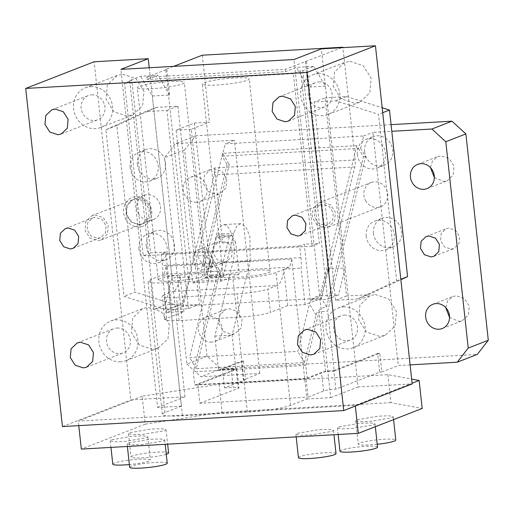 <?xml version="1.0" encoding="UTF-8"?>
<svg xmlns="http://www.w3.org/2000/svg" width="514" height="514" viewBox="0 0 514 514"><rect width="100%" height="100%" fill="white"/><g stroke="black" fill="none" stroke-linecap="round" stroke-linejoin="round"><path stroke-width="0.39" stroke-dasharray="2.57 1.93" d="M137.476 87.939A23.618 2.782 -6.2 0 0 162.173 87.81A23.618 2.782 -6.2 0 0 184.32 82.606A23.618 2.782 -6.2 0 0 184.205 82.375A23.618 2.782 -6.2 0 0 159.507 82.51A23.618 2.782 -6.2 0 0 137.354 87.708A23.618 2.782 -6.2 0 0 137.476 87.939M205.105 274.752A23.618 2.782 -6.2 0 0 180.408 274.887A23.618 2.782 -6.2 0 0 158.254 280.091A23.618 2.782 -6.2 0 0 158.376 280.323A23.618 2.782 -6.2 0 0 183.074 280.188A23.618 2.782 -6.2 0 0 205.221 274.984A23.618 2.782 -6.2 0 0 205.105 274.752M164.223 274.283L150.531 279.616L147.948 281.466L153.545 283.002L168.046 282.873L232.964 279.179C248.975 278.331 269.625 275.118 276.031 272.478L289.723 267.145L164.223 274.283L166.202 266.22L181.403 406.131L164.975 412.53A33.069 3.894 -6.2 0 0 162.392 414.38A33.069 3.894 -6.2 0 0 168.708 415.967A33.069 3.894 -6.2 0 0 182.489 415.787L247.401 412.099A33.069 3.894 -6.2 0 0 264.832 410.5A33.069 3.894 -6.2 0 0 290.474 405.398L306.903 398.999L291.701 259.082L166.202 266.22M223.288 276.628C218.791 273.538 268.411 267.627 270.017 271.064C274.515 274.155 224.894 280.066 223.288 276.628L202.272 84.02A23.618 2.782 -6.2 0 0 202.387 84.251A23.618 2.782 -6.2 0 0 227.085 84.116A23.618 2.782 -6.2 0 0 249.232 78.918A23.618 2.782 -6.2 0 0 249.117 78.681A23.618 2.782 -6.2 0 0 224.419 78.815A23.618 2.782 -6.2 0 0 202.272 84.02M270.017 271.064L249.232 78.918M291.701 259.082L289.723 267.145M181.403 406.131L157.599 407.486L120.867 69.364M306.903 398.999L330.701 397.643L293.969 59.521M412.177 383.9L410.018 384.022L412.106 383.213M219.086 384.247L222.125 412.234L145.218 424.198L142.172 396.217L219.086 384.247L387.864 374.655L411.656 379.075M142.172 396.217L133.049 399.77L130.884 399.892L94.152 61.77M157.599 407.486L184.982 396.821L133.049 399.77L78.289 421.107L355.251 405.36L410.018 384.022L358.085 386.978L321.353 48.856M330.701 397.643L358.085 386.978M62.432 426.562L130.884 399.892M184.982 396.821L149.233 67.752M346.552 296L335.603 300.272L357.236 299.039L396.635 280.882L378.535 114.314L335.706 100.828L314.067 102.061L325.021 97.795L346.552 296L368.191 294.773L400.862 279.712M349.918 61.307L363.218 65.702L371.147 78.186L369.829 92.674L359.922 102.1L354.48 103.282L341.18 98.887L333.252 86.403L334.569 71.915L344.476 62.49L349.918 61.307M375.252 294.496L388.552 298.891L396.474 311.375L395.163 325.863L385.249 335.289L379.814 336.471L366.514 332.076L358.586 319.592L359.903 305.104L369.81 295.678L375.252 294.496M355.328 406.047L355.251 405.36M78.777 425.631L78.289 421.107M188.465 308.638L166.928 110.426L145.295 111.654L105.897 129.817L123.996 296.379L166.825 309.865L188.465 308.638L199.413 304.365L177.78 305.599L134.944 292.113L123.996 296.379M122.717 74.222L136.017 78.616L143.946 91.1L142.635 105.595L132.721 115.02L127.279 116.196L113.98 111.808L106.057 99.318L107.368 84.829L117.282 75.404L122.717 74.222M152.613 349.385L139.313 344.997L131.385 332.507L132.702 318.018L142.616 308.593L148.051 307.411L161.351 311.805L169.279 324.289L167.962 338.777L158.055 348.209L152.613 349.385M145.218 424.198L81.328 449.088M387.864 374.655L390.903 402.635L422.18 408.45M222.125 412.234L390.903 402.635M317.973 73.753A21.26 19.346 68.7 0 1 339.201 90.631A21.26 19.346 68.7 0 1 327.971 114.545A21.26 19.346 68.7 0 1 322.535 115.727A21.26 19.346 68.7 0 1 301.307 98.849A21.26 19.346 68.7 0 1 312.538 74.935A21.26 19.346 68.7 0 1 317.973 73.753M343.307 306.942A21.26 19.346 68.7 0 1 364.535 323.82A21.26 19.346 68.7 0 1 353.304 347.734A21.26 19.346 68.7 0 1 347.869 348.916A21.26 19.346 68.7 0 1 326.641 332.038A21.26 19.346 68.7 0 1 337.871 308.117A21.26 19.346 68.7 0 1 343.307 306.942M129.971 432.659L150.891 429.087L161.711 428.695L166.067 429.633L164.589 430.687L143.676 434.253L132.856 434.651L128.494 433.713L129.971 432.659M111.718 439.766L132.631 436.2L143.457 435.808L147.814 436.746L146.336 437.799L125.422 441.365L114.603 441.764L110.24 440.826L111.718 439.766M128.609 442.907L149.523 439.341L160.342 438.943L164.705 439.881L163.227 440.941L142.307 444.507L131.488 444.906L127.131 443.961L128.609 442.907M297.381 433.315L318.301 429.743L329.121 429.351L333.477 430.289L332.005 431.342L311.086 434.908L300.266 435.307L295.91 434.369L297.381 433.315M338.919 426.851L359.832 423.285L370.652 422.887L375.014 423.825L373.537 424.885L352.617 428.451L341.797 428.843L337.441 427.905L338.919 426.851M357.172 419.739L378.086 416.173L388.905 415.775L393.268 416.713L391.79 417.773L370.877 421.339L360.051 421.737L355.694 420.799L357.172 419.739M166.928 110.426L177.883 106.16L156.243 107.387L145.295 111.654M156.243 107.387L116.851 125.551L134.944 292.113M105.897 129.817L116.851 125.551M166.825 309.865L177.78 305.599M90.779 86.667A21.26 19.346 68.7 0 1 112.001 103.552A21.26 19.346 68.7 0 1 100.77 127.466A21.26 19.346 68.7 0 1 95.334 128.641A21.26 19.346 68.7 0 1 74.112 111.763A21.26 19.346 68.7 0 1 85.337 87.849A21.26 19.346 68.7 0 1 90.779 86.667M120.668 361.83A21.26 19.346 68.7 0 1 99.44 344.952A21.26 19.346 68.7 0 1 110.671 321.038A21.26 19.346 68.7 0 1 116.106 319.856A21.26 19.346 68.7 0 1 137.334 336.741A21.26 19.346 68.7 0 1 126.103 360.655A21.26 19.346 68.7 0 1 120.668 361.83M116.993 328.022A12.991 11.822 68.7 0 1 129.965 338.334A12.991 11.822 68.7 0 1 123.103 352.951A12.991 11.822 68.7 0 1 119.781 353.671A12.991 11.822 68.7 0 1 106.809 343.352A12.991 11.822 68.7 0 1 113.671 328.742A12.991 11.822 68.7 0 1 116.993 328.022M91.659 94.833A12.991 11.822 68.7 0 1 104.631 105.145A12.991 11.822 68.7 0 1 97.769 119.762A12.991 11.822 68.7 0 1 94.447 120.482A12.991 11.822 68.7 0 1 81.475 110.169A12.991 11.822 68.7 0 1 88.337 95.553A12.991 11.822 68.7 0 1 91.659 94.833M97.737 238.297L100.455 237.712L105.409 232.996L106.07 225.755L102.106 219.51L95.456 217.313L92.738 217.904L87.778 222.613L87.123 229.861L91.087 236.106L97.737 238.297M344.194 315.101A12.991 11.822 68.7 0 1 357.166 325.42A12.991 11.822 68.7 0 1 350.304 340.03A12.991 11.822 68.7 0 1 346.982 340.756A12.991 11.822 68.7 0 1 334.01 330.438A12.991 11.822 68.7 0 1 340.872 315.821A12.991 11.822 68.7 0 1 344.194 315.101M318.86 81.912A12.991 11.822 68.7 0 1 331.832 92.231A12.991 11.822 68.7 0 1 324.97 106.848A12.991 11.822 68.7 0 1 321.648 107.567A12.991 11.822 68.7 0 1 308.676 97.249A12.991 11.822 68.7 0 1 315.538 82.632A12.991 11.822 68.7 0 1 318.86 81.912M324.932 225.383L327.649 224.791L332.609 220.082L333.265 212.835L329.307 206.596L322.651 204.399L319.933 204.983L314.979 209.699L314.324 216.94L318.282 223.185L324.932 225.383M177.883 106.16L199.413 304.365M166.273 454.312A18.896 2.223 173.8 0 1 145.25 457.653A18.896 2.223 173.8 0 1 131.031 457.03A18.896 2.223 173.8 0 1 132.503 455.976A18.896 2.223 173.8 0 1 153.423 452.41A18.896 2.223 173.8 0 1 168.598 452.95M112.778 464.142A18.896 2.223 173.8 0 1 114.249 463.088A18.896 2.223 173.8 0 1 135.169 459.522A18.896 2.223 173.8 0 1 150.345 460.062A18.896 2.223 173.8 0 1 148.874 461.116A18.896 2.223 173.8 0 1 129.367 464.56M129.663 467.284A18.896 2.223 173.8 0 1 131.141 466.224A18.896 2.223 173.8 0 1 152.06 462.658A18.896 2.223 173.8 0 1 167.236 463.204M298.441 457.685A18.896 2.223 173.8 0 1 299.919 456.631A18.896 2.223 173.8 0 1 320.832 453.065A18.896 2.223 173.8 0 1 336.015 453.605M339.972 451.228A18.896 2.223 173.8 0 1 341.45 450.168A18.896 2.223 173.8 0 1 362.364 446.602A18.896 2.223 173.8 0 1 377.546 447.148M377.237 444.289A18.896 2.223 173.8 0 1 358.226 444.115A18.896 2.223 173.8 0 1 359.704 443.055A18.896 2.223 173.8 0 1 380.623 439.489A18.896 2.223 173.8 0 1 395.799 440.035M138.844 214.28A12.991 11.822 68.7 0 1 143.901 195.436A12.991 11.822 68.7 0 1 158.396 200.794A12.991 11.822 68.7 0 1 153.333 219.645A12.991 11.822 68.7 0 1 138.844 214.28M138.986 249.149A15.356 13.968 68.7 0 1 147.479 234.043A15.356 13.968 68.7 0 1 167.114 247.549A15.356 13.968 68.7 0 1 158.627 262.654A15.356 13.968 68.7 0 1 138.986 249.149M130.119 167.532A15.356 13.968 68.7 0 1 138.613 152.427A15.356 13.968 68.7 0 1 158.248 165.932A15.356 13.968 68.7 0 1 149.76 181.037A15.356 13.968 68.7 0 1 130.119 167.532M97.988 240.629L101.309 239.909L107.368 234.153L108.171 225.299L103.327 217.666L95.199 214.981L91.877 215.7L85.819 221.463L85.016 230.317L89.86 237.95L97.988 240.629M322.4 202.066L319.078 202.786L313.02 208.543L312.216 217.403L317.061 225.029L325.189 227.715L328.51 226.995L334.569 221.232L335.372 212.378L330.528 204.752L322.4 202.066M148.353 204.707A12.991 11.822 -111.3 0 0 133.865 199.342A12.991 11.822 -111.3 0 0 128.802 218.193A12.991 11.822 -111.3 0 0 143.297 223.558A12.991 11.822 -111.3 0 0 148.353 204.707M146.291 246.302A15.356 13.968 68.7 0 1 154.778 231.197A15.356 13.968 68.7 0 1 174.419 244.703A15.356 13.968 68.7 0 1 165.926 259.808A15.356 13.968 68.7 0 1 146.291 246.302M137.424 164.686A15.356 13.968 68.7 0 1 145.912 149.58A15.356 13.968 68.7 0 1 165.553 163.086A15.356 13.968 68.7 0 1 157.059 178.191A15.356 13.968 68.7 0 1 137.424 164.686M136.274 198.982L144.402 201.668L149.246 209.294L148.443 218.148L142.384 223.911L139.063 224.631L130.935 221.945L126.091 214.312L126.894 205.459L132.953 199.702L136.274 198.982M126.11 219.774A15.356 13.968 68.7 0 1 129.477 198.886A15.356 13.968 68.7 0 1 149.221 203.84A15.356 13.968 68.7 0 1 145.854 224.721A15.356 13.968 68.7 0 1 126.11 219.774M357.32 154.611A15.356 13.968 68.7 0 1 365.814 139.506A15.356 13.968 68.7 0 1 385.449 153.011A15.356 13.968 68.7 0 1 376.961 168.123A15.356 13.968 68.7 0 1 357.32 154.611M364.619 151.771A15.356 13.968 68.7 0 1 373.113 136.666A15.356 13.968 68.7 0 1 392.754 150.172A15.356 13.968 68.7 0 1 384.26 165.277A15.356 13.968 68.7 0 1 364.619 151.771M335.706 100.828L346.661 96.561L325.021 97.795M346.661 96.561L382.178 107.747M366.039 201.366A12.991 11.822 68.7 0 1 371.102 182.515A12.991 11.822 68.7 0 1 385.596 187.88A12.991 11.822 68.7 0 1 380.533 206.724A12.991 11.822 68.7 0 1 366.039 201.366M366.186 236.228A15.356 13.968 68.7 0 1 374.68 221.123A15.356 13.968 68.7 0 1 394.315 234.628A15.356 13.968 68.7 0 1 385.821 249.733A15.356 13.968 68.7 0 1 366.186 236.228M382.718 112.688L378.535 114.314M396.635 280.882L400.811 279.25M368.191 294.773L357.236 299.039M335.603 300.272L314.067 102.061M373.485 233.382A15.356 13.968 68.7 0 1 381.979 218.277A15.356 13.968 68.7 0 1 401.62 231.788A15.356 13.968 68.7 0 1 393.126 246.893A15.356 13.968 68.7 0 1 373.485 233.382M410.114 364.889L398.273 365.557L372.939 132.374L391.796 131.301M391.077 124.658L195.59 135.773L184.59 149.908L207.007 356.247L220.924 368.962L477.3 354.384M449.544 317.472L459.041 321.404L462.362 320.685L468.421 314.921L469.224 306.068L464.38 298.435L456.252 295.749L452.93 296.475L447.707 300.735L445.664 307.507M434.343 177.555L443.839 181.487L447.161 180.767L453.219 175.011L454.023 166.157L449.178 158.524L441.051 155.838L437.729 156.558L432.505 160.824L430.462 167.596M451.183 249.117L453.901 248.525L458.861 243.809L459.516 236.568L455.552 230.323L448.902 228.126L446.184 228.717L441.23 233.433L440.575 240.674L444.533 246.919L451.183 249.117M231.84 334.318L235.161 333.599L241.22 327.842L242.023 318.982L237.179 311.356L229.051 308.67L225.73 309.389L219.671 315.153L218.868 324.006L223.712 331.633L231.84 334.318M216.638 194.408L219.96 193.688L226.019 187.925L226.822 179.071L221.984 171.438L213.85 168.759L210.528 169.479L204.469 175.235L203.666 184.089L208.511 191.722L216.638 194.408M223.988 262.031L226.706 261.44L231.66 256.73L232.322 249.483L228.357 243.244L221.707 241.047L218.99 241.631L214.03 246.347L213.374 253.595L217.338 259.833L223.988 262.031M360.629 148.34L363.655 135.992L225.177 143.862L222.144 156.211L227.092 164.596L229.257 164.474L204.077 267.094L212.732 266.599A9.451 6.868 -30.5 0 1 219.003 269.4A9.451 6.868 -30.5 0 1 219.523 273.711L196.207 368.724L304.397 362.576L316.059 315.069A9.451 6.868 -30.5 0 1 326.576 306.974L363.411 156.847L358.464 148.462L360.629 148.34L365.576 156.725L327.675 311.188L334.184 371.082L379.82 353.304L381.844 371.963L398.273 365.557M363.655 135.992L372.939 132.374M195.59 135.773L175.512 143.599L234.461 140.245L225.177 143.862M227.092 164.596L200.717 272.092L218.026 271.109L221.361 276.757L222.26 277.444L223.294 276.005L205.986 276.988L216.478 234.23L219.382 227.278L223.384 224.624L225.235 224.971C231.994 227.143 236.549 249.059 232.964 262.179L214.826 336.111L218.514 370.067L241.336 361.181L243.36 379.833L259.788 373.434L200.846 376.781L220.924 368.962M184.59 149.908L164.512 157.727L175.512 143.599M207.007 356.247L186.929 364.066L164.512 157.727M186.929 364.066L200.846 376.781M211.762 342.144A12.991 11.822 68.7 0 1 198.789 331.826A12.991 11.822 68.7 0 1 205.651 317.215A12.991 11.822 68.7 0 1 208.973 316.489A12.991 11.822 68.7 0 1 221.945 326.808A12.991 11.822 68.7 0 1 215.083 341.424A12.991 11.822 68.7 0 1 211.762 342.144M196.56 202.227A12.991 11.822 68.7 0 1 183.588 191.915A12.991 11.822 68.7 0 1 190.45 177.298A12.991 11.822 68.7 0 1 193.772 176.578A12.991 11.822 68.7 0 1 206.744 186.897A12.991 11.822 68.7 0 1 199.882 201.507A12.991 11.822 68.7 0 1 196.56 202.227M203.904 269.856A10.627 9.67 68.7 0 1 193.296 261.414A10.627 9.67 68.7 0 1 198.905 249.457A10.627 9.67 68.7 0 1 201.629 248.866A10.627 9.67 68.7 0 1 212.237 257.308A10.627 9.67 68.7 0 1 206.622 269.265A10.627 9.67 68.7 0 1 203.904 269.856M363.411 156.847L365.576 156.725M222.144 156.211L358.464 148.462L356.812 145.668L319.978 295.794A9.451 6.868 -30.5 0 0 309.46 303.89L297.805 351.396L189.615 357.545L212.924 262.532A9.451 6.868 -30.5 0 0 212.411 258.221A9.451 6.868 -30.5 0 0 206.133 255.419L197.479 255.914L204.077 267.094M379.82 353.304L377.655 353.426L379.679 372.085L335.873 389.149L333.843 370.498A9.451 1.112 173.8 0 0 321.539 372.412L306.023 378.452L308.047 397.11L323.563 391.064A9.451 1.112 173.8 0 1 335.873 389.149M381.844 371.963L379.679 372.085M334.184 371.082L325.529 371.577L319.021 311.677L327.675 311.188M218.026 271.109L193.315 371.828L194.755 385.082L307.276 378.689L325.529 371.577M194.755 385.082L235.83 369.084L232.142 335.122L250.279 261.196L232.964 262.179M218.514 370.067L235.83 369.084M243.501 361.053L245.525 379.711L224.534 387.89L222.504 369.232L243.501 361.053L241.336 361.181M222.504 369.232L231.159 368.744A9.451 1.112 173.8 0 1 236.903 369.142A9.451 1.112 173.8 0 1 236.164 369.669L197.832 384.607L306.023 378.452M377.655 353.426L333.843 370.498M307.276 378.689L305.836 365.428L193.315 371.828M305.836 365.428L319.021 311.677M259.788 373.434L234.461 140.245M326.576 306.974L319.978 295.794M205.986 276.988L204.951 278.427L204.052 277.74L200.717 272.092M356.812 145.668L222.658 153.294L229.257 164.474M245.525 379.711L243.36 379.833M223.294 276.005L233.786 233.247L236.691 226.295L240.693 223.641L245.853 226.918L249.855 236.337L250.279 261.196M214.826 336.111L232.142 335.122M304.397 362.576L297.805 351.396M196.207 368.724L189.615 357.545M222.658 153.294L197.479 255.914M197.832 384.607L199.856 403.259L308.047 397.11M199.856 403.259L238.194 388.327L236.164 369.669M224.534 387.89L233.189 387.395A9.451 1.112 173.8 0 1 238.933 387.8A9.451 1.112 173.8 0 1 238.194 388.327M194.376 123.026L210.971 275.767L192.718 282.88L176.122 130.138L194.376 123.026L209.526 122.165L191.272 129.277L201.732 225.55L214.145 174.953A9.451 3.759 -93.3 0 0 214.499 167.937L222.652 243L235.637 242.261L231.898 235.894L218.913 236.633L222.652 243M329.191 271.302L328.105 271.366L327.855 269.034L328.934 268.976L329.191 271.302L354.795 166.954A9.451 3.759 -93.3 0 0 355.142 159.944L342.941 47.629M210.971 275.767L239.1 274.168L235.637 242.261M202.253 55.21L209.526 122.165M239.1 274.168L220.847 281.28L192.718 282.88M220.847 281.28L220.101 274.425L207.116 275.163L201.732 225.55L188.542 279.301L165.746 69.435L173.616 66.364M191.272 129.277L176.122 130.138M341.649 47.699L285.231 69.319L146.747 77.196L146.998 79.522L157.952 75.256L140.643 76.245L129.689 80.512L154.515 309.036L165.469 304.77L182.778 303.78L171.824 308.047L154.515 309.036M146.747 77.196L166.825 69.371L165.746 69.435M220.101 274.425L229.308 236.89L230.69 234.969L231.898 235.894M229.308 236.89L216.33 237.629L207.116 275.163M216.33 237.629A4.722 1.876 -93.3 0 1 217.711 235.708A4.722 1.876 -93.3 0 1 218.913 236.633M300.626 70.791L293.327 73.637L312.075 246.193L319.374 243.353L300.626 70.791L302.791 70.669L313.746 66.402L325.407 86.166L345.164 268.051L328.934 268.976L306.389 61.436M166.825 69.371L169.614 95.019L152.298 96.009L140.643 76.245M169.614 95.019L157.952 75.256M285.231 69.319L285.482 71.652L146.998 79.522M305.31 61.5L308.092 87.149L296.437 67.385L285.482 71.652M325.407 86.166L308.092 87.149M188.542 279.301L189.621 279.237L183.029 306.113L321.513 298.242L305.085 304.641L287.776 305.624L270.435 312.383L267.897 289.061L277.027 285.508L173.167 291.412A23.618 9.393 86.7 0 0 179.951 275.061L162.636 276.044A23.618 9.393 86.7 0 0 162.45 265.52L161.184 253.865L165.746 252.085L171.824 308.047M328.105 271.366L321.513 298.242M152.298 96.009L172.061 277.894L189.37 276.911L189.621 279.237M183.029 306.113L166.6 312.512L183.909 311.529L166.568 318.288L164.724 319.605L168.721 320.704L179.084 320.614L239.665 317.17C253.351 316.213 263.605 314.613 270.435 312.383M189.37 276.911L182.778 303.78M166.6 312.512L162.636 276.044M327.855 269.034L321.263 295.91L338.572 294.927L327.617 299.193L310.308 300.176L321.263 295.91M310.308 300.176L304.23 244.214L319.374 243.353M305.085 304.641L301.12 268.167A23.618 9.393 -93.3 0 0 300.934 257.649L299.662 245.988L304.23 244.214M172.061 277.894L165.469 304.77M129.689 80.512L131.854 80.39L150.596 252.946L165.746 252.085M150.596 252.946L143.297 255.792L124.549 83.229L131.854 80.39M293.327 73.637L124.549 83.229M312.075 246.193L143.297 255.792M287.776 305.624L283.812 269.156A23.618 9.393 -93.3 0 1 277.027 285.508M283.812 269.156L301.12 268.167M183.909 311.529L179.951 275.061M166.568 318.288L164.037 294.965L173.167 291.412M164.037 294.965A23.618 2.782 -6.2 0 0 162.193 296.289A23.618 2.782 -6.2 0 0 176.546 297.291L237.134 293.847A23.618 2.782 -6.2 0 0 267.897 289.061M299.662 245.988L161.184 253.865M313.746 66.402L296.437 67.385M302.791 70.669L327.617 299.193M345.164 268.051L338.572 294.927M164.975 412.53L150.531 279.616M290.474 405.398L276.031 272.478M247.401 412.099L232.964 279.179M182.489 415.787L168.046 282.873M221.361 276.757L204.052 277.74M316.059 315.069L309.46 303.89M219.523 273.711L212.924 262.532M212.732 266.599L206.133 255.419M233.786 233.247L216.478 234.23M323.563 391.064L321.539 372.412M231.159 368.744L233.189 387.395M355.142 159.944L214.499 167.937M354.795 166.954L214.145 174.953M179.084 320.614L176.546 297.291M239.665 317.17L237.134 293.847M300.934 257.649L162.45 265.52M158.254 280.091L137.354 87.708M205.221 274.984L184.32 82.606M162.392 414.38L147.948 281.466M327.971 114.545L359.916 102.106M312.538 74.935L344.483 62.49M353.304 347.734L385.249 335.289M337.871 308.117L369.817 295.672M100.77 127.466L132.715 115.02M85.337 87.849L117.282 75.404M110.671 321.038L142.616 308.593M126.103 360.655L158.049 348.209M86.596 367.176L123.103 352.951M77.164 342.96L113.671 328.742M61.262 133.987L97.769 119.762M51.83 109.778L88.337 95.553M73.072 248.378L100.455 237.712M65.355 228.569L92.738 217.904M313.797 354.255L350.304 340.03M304.365 330.046L340.872 315.821M288.463 121.066L324.97 106.848M279.031 96.857L315.538 82.632M300.272 235.463L327.649 224.791M292.556 215.655L319.933 204.983M166.067 429.633L167.648 444.18M128.494 433.713L131.031 457.03M147.814 436.746L150.345 460.062M110.24 440.826L110.953 447.405M164.705 439.881L165.187 444.321M127.131 443.961L127.401 446.467M333.477 430.289L333.959 434.722M295.91 434.369L296.18 436.874M375.014 423.825L375.323 426.704M337.441 427.905L338.154 434.484M393.268 416.713L393.576 419.597M355.694 420.799L358.226 444.115M143.901 195.436L133.865 199.342M153.333 219.645L143.297 223.558M147.479 234.043L154.778 231.197M158.627 262.654L165.926 259.808M138.613 152.427L145.912 149.58M149.76 181.037L157.059 178.191M101.309 239.909L142.384 223.911M91.877 215.7L132.953 199.702M319.078 202.786L371.102 182.515M328.51 226.995L380.533 206.724M365.814 139.506L373.113 136.666M376.961 168.123L384.26 165.277M374.68 221.123L381.979 218.277M385.821 249.733L393.126 246.893M417.651 164.384L437.729 156.558M427.083 188.593L447.161 180.767M432.852 304.294L452.93 296.475M442.284 328.504L462.362 320.685M433.822 256.351L453.901 248.525M426.106 236.543L446.184 228.717M205.651 317.215L225.73 309.389M215.083 341.424L235.161 333.599M190.45 177.298L210.528 169.479M199.882 201.507L219.96 193.688M198.905 249.457L218.99 241.631M206.622 269.265L226.706 261.44M219.003 269.4L212.411 258.221M240.693 223.641L223.384 224.624M222.26 277.444L204.951 278.427M236.903 369.142L238.933 387.8M217.711 235.708L230.69 234.969M164.724 319.605L162.193 296.289"/><path stroke-width="0.77" d="M293.969 59.521L120.867 69.364L148.25 58.692L94.152 61.77L25.7 88.44L306.993 72.448L375.445 45.778L321.353 48.856L293.969 59.521M412.106 383.213L419.141 380.469L422.18 408.45L358.29 433.341L355.328 406.047M411.656 379.075L419.141 380.469M375.445 45.778L412.177 383.9L343.725 410.57L306.993 72.448M25.7 88.44L62.432 426.562L343.725 410.57M149.233 67.752L148.25 58.692M358.29 433.341L81.328 449.088L78.777 425.631M83.274 367.895L75.147 365.21L70.302 357.577L71.105 348.723L77.164 342.96L80.486 342.24L88.614 344.926L93.458 352.559L92.655 361.413L86.596 367.176L83.274 367.895M57.941 134.707L49.813 132.021L44.969 124.388L45.772 115.534L51.83 109.778L55.152 109.052L63.28 111.737L68.124 119.37L67.321 128.224L61.262 133.987L57.941 134.707M70.354 248.969L63.704 246.771L59.74 240.526L60.395 233.285L65.355 228.569L68.073 227.978L74.723 230.176L78.687 236.421L78.032 243.668L73.072 248.378L70.354 248.969M310.469 354.975L302.341 352.289L297.503 344.663L298.306 335.809L304.365 330.046L307.687 329.326L315.814 332.012L320.659 339.638L319.856 348.498L313.797 354.255L310.469 354.975M285.142 121.786L277.014 119.1L272.169 111.474L272.973 102.62L279.031 96.857L282.353 96.137L290.481 98.823L295.325 106.456L294.522 115.309L288.463 121.066L285.142 121.786M297.555 236.048L290.905 233.851L286.94 227.612L287.596 220.365L292.556 215.655L295.274 215.064L301.924 217.261L305.888 223.506L305.226 230.747L300.272 235.463L297.555 236.048M167.648 444.18L168.598 452.95A18.896 2.223 173.8 0 1 167.127 454.01A18.896 2.223 173.8 0 1 166.273 454.312M129.367 464.56A18.896 2.223 173.8 0 1 112.778 464.142L110.953 447.405M165.187 444.321L167.236 463.204A18.896 2.223 173.8 0 1 165.759 464.258A18.896 2.223 173.8 0 1 144.845 467.824A18.896 2.223 173.8 0 1 129.663 467.284L127.401 446.467M333.959 434.722L336.015 453.605A18.896 2.223 173.8 0 1 334.537 454.665A18.896 2.223 173.8 0 1 313.617 458.231A18.896 2.223 173.8 0 1 298.441 457.685L296.18 436.874M375.323 426.704L377.546 447.148A18.896 2.223 173.8 0 1 376.068 448.202A18.896 2.223 173.8 0 1 355.155 451.767A18.896 2.223 173.8 0 1 339.972 451.228L338.154 434.484M393.576 419.597L395.799 440.035A18.896 2.223 173.8 0 1 394.322 441.089A18.896 2.223 173.8 0 1 377.237 444.289M400.862 279.712L407.583 276.609L389.49 110.047L382.718 112.688M382.178 107.747L389.49 110.047M400.811 279.25L407.583 276.609M391.796 131.301L431.889 129.02L445.805 141.735L465.883 133.916L488.3 340.255L468.222 348.074L457.222 362.209L410.114 364.889M445.805 141.735L468.222 348.074M420.972 163.664A12.991 11.822 68.7 0 1 433.944 173.976A12.991 11.822 68.7 0 1 427.083 188.593A12.991 11.822 68.7 0 1 423.761 189.313A12.991 11.822 68.7 0 1 410.789 179.001A12.991 11.822 68.7 0 1 417.651 164.384A12.991 11.822 68.7 0 1 420.972 163.664M436.174 303.575A12.991 11.822 68.7 0 1 449.14 313.893A12.991 11.822 68.7 0 1 442.284 328.504A12.991 11.822 68.7 0 1 438.956 329.223A12.991 11.822 68.7 0 1 425.99 318.911A12.991 11.822 68.7 0 1 432.852 304.294A12.991 11.822 68.7 0 1 436.174 303.575M431.105 256.936L424.455 254.738L420.491 248.5L421.152 241.252L426.106 236.543L428.824 235.952L435.474 238.149L439.438 244.388L438.783 251.635L433.822 256.351L431.105 256.936M465.883 133.916L451.967 121.195L431.889 129.02M488.3 340.255L477.3 354.384L457.222 362.209M391.077 124.658L451.967 121.195M445.664 307.507L449.544 317.472M430.462 167.596L434.343 177.555M342.941 47.629L342.896 47.211L202.253 55.21L173.616 66.364M342.896 47.211L341.649 47.699"/></g></svg>
